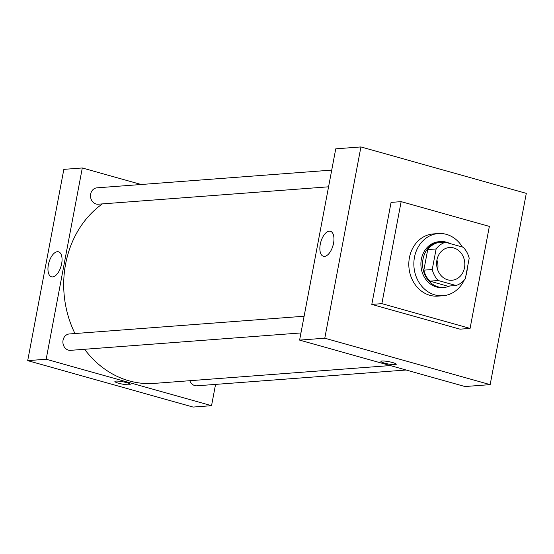 <?xml version="1.0" encoding="UTF-8"?>
<svg xmlns="http://www.w3.org/2000/svg" width="554" height="554" viewBox="0 0 554 554"><rect width="100%" height="100%" fill="white"/><g stroke="black" fill="none" stroke-linecap="round" stroke-linejoin="round"><path stroke-width="0.83" d="M436.926 260.068A16.412 14.092 -94.3 0 1 437.653 269.722M453.726 247.943A16.412 14.092 -94.3 0 1 464.792 265.304A16.412 14.092 -94.3 0 1 451.953 280.248A16.412 14.092 -94.3 0 1 436.663 264.944A16.412 14.092 -94.3 0 1 449.481 247.513A16.412 14.092 -94.3 0 1 453.726 247.943M436.123 248.954L432.238 269.521A22.361 19.203 -94.3 0 0 438.214 280.511L455.99 285.504A22.361 19.203 -94.3 0 0 465.312 278.807L469.196 258.24A22.361 19.203 -94.3 0 0 463.22 247.25L445.437 242.257A22.361 19.203 -94.3 0 0 436.123 248.954L427.73 249.591L423.845 270.151L432.238 269.521M427.73 249.591A22.361 19.203 -94.3 0 1 437.051 242.894L445.437 242.257M423.845 270.151A22.361 19.203 -94.3 0 0 429.821 281.148L447.597 286.141L455.99 285.504M449.869 243.504A22.977 19.729 85.7 0 0 440.596 241.599A22.977 19.729 85.7 0 0 422.654 266.003A22.977 19.729 85.7 0 0 444.052 287.429A22.977 19.729 85.7 0 0 449.779 285.975M444.052 287.429L442.376 287.554A22.977 19.729 -94.3 0 1 420.971 266.128A22.977 19.729 -94.3 0 1 438.913 241.724L440.596 241.599M429.821 281.148L438.214 280.511M464.176 280.185A31.19 26.779 -94.3 0 1 442.992 295.739A31.19 26.779 -94.3 0 1 413.949 266.661A31.19 26.779 -94.3 0 1 438.297 233.546A31.19 26.779 -94.3 0 1 446.365 234.356A31.19 26.779 -94.3 0 1 462.396 247.022M467.354 268.011A31.19 26.779 -94.3 0 1 465.872 275.85M442.992 295.739L437.958 296.12A31.19 26.779 -94.3 0 1 408.907 267.042A31.19 26.779 -94.3 0 1 433.263 233.927L438.297 233.546M401.144 201.635L489.348 226.399L470.076 328.411L381.872 303.647L401.144 201.635L391.076 202.397L371.803 304.409L381.872 303.647M470.076 328.411L460 329.166L371.803 304.409M490.158 384.635L324.783 338.203L360.924 146.935L526.3 193.36L490.158 384.635L464.986 386.533L299.603 340.108L324.783 338.203L490.158 384.635L526.3 193.36L360.924 146.935L324.783 338.203M360.924 146.935L335.745 148.832L299.603 340.108M324.519 256.384A12.984 6.357 105.7 0 1 323.397 256.273A12.984 6.357 105.7 0 1 320.787 242.056A12.984 6.357 105.7 0 1 330.413 231.267A12.984 6.357 105.7 0 1 333.307 244.383A12.984 6.357 105.7 0 1 324.519 256.384M382.038 361.007A7.798 1.191 10.7 0 1 390.764 362.081A7.798 1.191 10.7 0 1 396.249 364.29A7.798 1.191 10.7 0 1 388.368 364.013A7.798 1.191 10.7 0 1 380.923 361.395A7.798 1.191 10.7 0 1 382.038 361.007M333.293 244.439A12.984 6.357 -74.3 0 0 332.712 246.53M380.923 361.395A7.798 1.191 -169.3 0 0 388.368 364.013A7.798 1.191 -169.3 0 0 396.249 364.29M390.293 365.564L154.213 383.396A96.846 83.148 -94.3 0 1 84.596 349.276M74.977 333.543A96.846 83.148 -94.3 0 1 102.407 203.886M331.728 170.106L96.936 187.841A8.206 7.05 85.7 0 0 90.517 195.313A8.206 7.05 85.7 0 0 96.05 203.99A8.206 7.05 85.7 0 0 98.169 204.204L328.57 186.809M406.124 370.01L196.912 385.806A8.206 7.05 -94.3 0 1 189.814 380.702M300.961 332.94L70.559 350.336A8.206 7.05 -94.3 0 1 62.914 342.684A8.206 7.05 -94.3 0 1 69.326 333.965L304.111 316.237M215.561 384.4L211.545 405.673L193.076 407.065L27.7 360.64L46.162 359.241L211.545 405.673M141.166 184.496L82.304 167.973L46.162 359.241M82.304 167.973L63.842 169.365L27.7 360.64M57.387 251.696A12.984 6.357 105.7 0 1 58.509 251.8A12.984 6.357 105.7 0 1 61.12 266.024A12.984 6.357 105.7 0 1 51.494 276.806A12.984 6.357 105.7 0 1 48.6 263.697A12.984 6.357 105.7 0 1 57.387 251.696M126.547 382.634A7.798 1.191 10.7 0 1 130.218 384.379A7.798 1.191 10.7 0 1 122.337 384.102A7.798 1.191 10.7 0 1 114.9 381.484A7.798 1.191 10.7 0 1 126.547 382.634M61.39 264.971A12.984 6.357 -74.3 0 0 60.808 267.063M114.9 381.484A7.798 1.191 -169.3 0 0 122.337 384.102A7.798 1.191 -169.3 0 0 130.218 384.379"/></g></svg>
